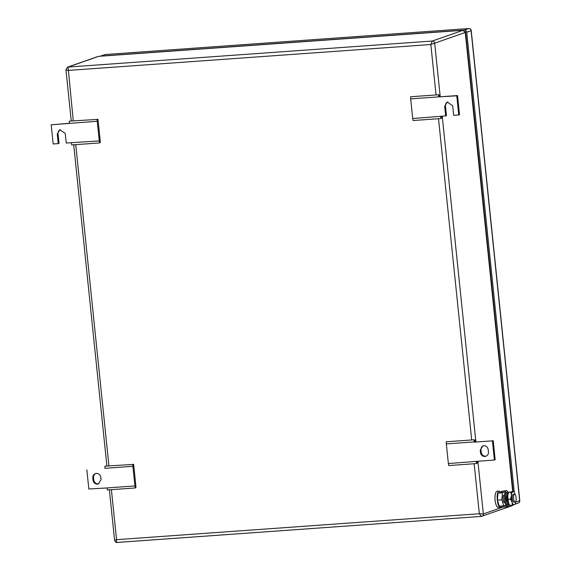 <?xml version="1.0" encoding="UTF-8"?>
<svg xmlns="http://www.w3.org/2000/svg" width="571" height="571" viewBox="0 0 571 571"><rect width="100%" height="100%" fill="white"/><g stroke="black" fill="none" stroke-linecap="round" stroke-linejoin="round"><path stroke-width="0.86" d="M98.833 56.329L462.845 30.32L465.436 32.397L512.865 491.353M463.052 30.313L432.276 41.033L430.834 44.517L68.07 70.433C66.336 70.076 65.686 69.769 66.115 69.512M481.189 516.42L117.183 542.429C116.584 542.45 116.377 541.529 116.563 539.674L114.764 540.287M73.281 120.866L68.056 67.057L432.276 41.033A2.32 2.17 -109.3 0 1 434.688 43.182L430.834 44.517L436.044 94.943M477.884 461.197L483.337 513.95L479.326 513.75L474.158 463.738M111.395 489.661L116.563 539.674L479.326 513.75L481.396 516.405L117.091 542.45C116.291 542.843 115.456 542.143 114.585 540.352L109.361 489.804M99.275 140.916L97.241 121.266L51.197 124.799L53.174 143.971L58.256 143.606L57.264 134.021L59.848 129.717L65.244 133.45L66.236 143.036L99.275 140.916L99.632 142.928L100.339 142.186L97.976 119.368L69.241 121.152L69.312 123.265M97.241 121.266L97.177 119.161M51.197 124.799L69.312 123.293M60.241 129.61A4.254 3.983 -109.3 0 0 58.035 133.75L59.027 143.335L58.256 143.606M99.632 142.928L71.696 144.92L71.339 142.914M439.399 96.849L439.342 94.972L438.535 94.765L438.607 96.877L410.67 98.876L412.705 118.518L445.687 115.92L444.702 106.342L447.279 102.038L452.682 105.771L453.667 115.349L458.749 114.992L456.764 95.821L439.399 96.849L457.535 95.55L459.519 114.721L458.749 114.992M412.705 118.518L413.061 120.531L440.99 118.532L440.634 116.527M410.67 98.876L410.606 96.763L438.535 94.765M440.99 118.532L441.697 117.797L441.419 116.227M447.671 101.924A4.254 3.983 -109.3 0 0 445.466 106.07L446.458 115.649L445.687 115.92M457.535 95.55L456.764 95.821M93.037 480.197C93.544 482.745 95.014 484.051 97.47 484.129L98.44 483.93L101.024 479.626L100.781 477.327A4.254 3.983 -109.3 0 0 95.386 473.595A4.254 3.983 -109.3 0 0 92.802 477.898L93.037 480.197L93.808 479.925L93.573 477.627L92.802 477.898M95.778 473.48A4.254 3.983 -109.3 0 0 93.573 477.627M134.927 485.942L135.284 487.955L107.355 489.947L106.998 487.941L134.927 485.942L132.9 466.3L104.971 468.32M135.284 487.955L135.991 487.213L133.635 464.394L104.9 466.179L104.964 468.291M93.808 479.925A4.254 3.983 -109.3 0 0 98.819 483.773M86.849 469.826L88.833 488.997L106.998 487.941M132.9 466.3L132.829 464.187M484.9 456.45A4.254 3.983 -109.3 0 0 488.455 451.947L488.212 449.648C487.713 447.1 486.242 445.787 483.787 445.715L482.816 445.915L480.232 450.212L480.475 452.517A4.254 3.983 -109.3 0 0 484.9 456.45M483.209 445.801A4.254 3.983 -109.3 0 0 481.003 449.948L481.246 452.246A4.254 3.983 -109.3 0 0 486.249 456.086M493.194 440.576L495.171 459.748L494.4 460.019L492.423 440.848L474.287 442.147L492.423 440.848M475.058 441.875L474.993 439.998L474.194 439.791L474.258 441.904L446.329 443.903L448.356 463.545L494.4 460.019M448.356 463.545L448.713 465.558L476.649 463.559L477.356 462.824L477.07 461.254M446.329 443.903L446.258 441.79L474.194 439.791M476.649 463.559L476.293 461.554M515.642 502.123L519.674 500.71L471.104 30.713L466.735 32.24L514.278 492.359M466.735 32.24A2.32 2.17 -109.3 0 0 464.316 30.099L468.684 28.564A2.32 2.17 70.7 0 1 471.104 30.713L471.232 30.627A2.32 2.32 0 0 0 468.755 28.55A2.32 0.792 -94.1 0 1 468.855 28.557M100.831 56.072A2.32 2.17 -109.3 0 0 100.296 56.179L104.664 54.645A2.32 2.17 70.7 0 1 105.2 54.538A2.32 0.792 -94.1 0 1 105.271 54.523L468.755 28.55A2.32 0.792 -94.1 0 0 468.684 28.564L105.2 54.538L100.831 56.072L464.316 30.099M513.079 491.338L465.643 32.319A1.163 1.085 -109.3 0 0 465.122 31.434M468.006 57.25L469.155 68.37M510.281 466.3L511.43 477.42M509.239 504.286A6.11 2.084 -94.1 0 1 507.512 499.218A6.11 2.084 -94.1 0 1 508.404 492.844L508.575 492.359L511.102 492.181L511.373 495.478A6.574 2.241 -94.1 0 1 512.915 491.702A6.574 2.241 -94.1 0 1 514.628 493.016A6.574 2.241 -94.1 0 1 515.142 494.293A6.574 2.241 -94.1 0 1 515.278 494.75M508.497 492.573L507.94 492.737A5.881 2.006 85.9 0 0 507.905 492.752A5.881 2.006 85.9 0 0 506.556 499.268A5.881 2.006 85.9 0 0 508.775 504.443L509.382 504.536M499.325 491.089L497.22 491.238A8.122 2.769 85.9 0 0 496.97 491.296A8.122 2.769 85.9 0 0 495.064 499.918A8.122 2.769 85.9 0 0 498.376 507.448L500.738 507.248C497.305 508.961 495.542 491.867 499.068 491.146L500.867 492.209M501.852 505.97L500.738 507.248M497.384 500.082L499.318 506.156L503.743 505.835L501.809 499.761L497.384 500.082L497.969 493.123L501.381 492.173M506.199 504.978L503.743 505.835M501.809 499.761L502.394 492.802L497.969 493.123M502.394 492.802L503.515 492.409M505.007 502.708L504.728 502.716C503.094 503.529 502.252 495.385 503.936 495.043L504.179 495.028M514.45 494.293C516.084 493.472 516.926 501.616 515.249 501.959C513.615 502.78 512.772 494.636 514.45 494.293L513.315 494.358A3.869 1.32 -94.1 0 1 513.436 494.365M513.986 502.052A3.869 1.32 -94.1 0 1 513.864 502.073A3.869 1.32 -94.1 0 1 512.287 498.49A3.869 1.32 -94.1 0 1 513.193 494.386A3.869 1.32 -94.1 0 1 513.315 494.358M515.249 501.959L513.864 502.073M515.756 501.409A6.574 2.241 -94.1 0 1 515.356 503.222A6.574 2.241 -94.1 0 1 514.264 504.735A6.574 2.241 -94.1 0 1 512.03 502.137A6.574 2.241 -94.1 0 1 511.359 495.621L511.373 495.478M508.961 503.765A6.574 2.241 -94.1 0 1 508.918 503.679A6.574 2.241 -94.1 0 1 508.404 502.401A6.574 2.241 -94.1 0 1 507.733 495.878L507.747 495.742A6.574 2.241 -94.1 0 1 508.19 493.472A6.574 2.241 -94.1 0 1 508.276 493.244M511.359 495.621L510.517 499.14L512.03 502.137L512.451 505.214L514.971 504.329L515.278 503.444M514.585 492.93L513.622 491.296L511.102 492.181M507.733 495.878L508.404 502.401L509.018 503.872L509.924 505.399L512.451 505.214M510.517 499.14L507.99 499.318M513.622 491.296L508.575 492.359L507.747 495.735M507.105 502.045A4.104 1.399 -94.1 0 1 506.627 495.35M506.142 505.67L502.808 505.977L502.93 507.127L506.006 506.912A1.749 1.634 -109.3 0 0 507.462 505.057A6.674 2.277 -94.1 0 1 505.449 499.418A6.674 2.277 -94.1 0 1 506.199 492.809L505.114 492.887A0.585 0.55 -109.3 0 0 504.5 492.345L501.424 492.559L501.302 491.41L504.379 491.188A1.749 1.634 -109.3 0 1 506.199 492.809L507.869 492.223A6.674 2.277 -94.1 0 1 508.276 492.637M509.089 504.493L506.377 505.135A6.674 2.277 -94.1 0 1 504.364 499.497A6.674 2.277 -94.1 0 1 505.114 492.887M506.406 506.827L508.076 506.241A1.749 1.634 -109.3 0 0 509.139 504.5M507.869 492.223A1.749 1.634 -109.3 0 0 506.049 490.603L501.302 491.41M505.885 505.756A0.585 0.55 -109.3 0 0 506.377 505.135M505.142 505.349L506.377 505.256M489.14 261.775L490.289 272.895M440.227 96.784L434.688 43.182L465.258 32.461L512.679 491.367M465.436 32.397L462.938 30.299L98.726 56.322L68.056 67.057A2.32 2.17 -109.3 0 0 67.528 67.171L65.943 69.669L71.254 121.009M442.232 116.17L475.879 441.811M481.396 516.405A2.32 2.17 -109.3 0 0 483.337 513.95L502.923 507.084M509.125 504.907L509.518 504.771M75.736 144.634L108.94 465.893M512.501 505.578L481.296 516.427M471.703 439.97L438.507 118.711M58.035 133.75L57.264 134.021M445.466 106.07L444.702 106.342M481.246 452.246L480.475 452.517M481.003 449.948L480.232 450.212M519.803 500.631L519.674 500.71A2.32 2.17 70.7 0 1 518.261 503.058A2.32 2.32 0 0 0 519.803 500.631L471.232 30.627M104.664 54.645A2.32 2.32 0 0 1 105.271 54.523A2.32 0.792 -94.1 0 1 105.342 54.531M506.049 490.603L504.379 491.188M73.709 144.777L106.905 466.036M98.098 56.45L67.528 67.171M515.021 504.193L518.261 503.058M504.45 494.993L504.05 495.021M515.356 503.222L515.149 503.836M508.19 493.472L508.397 492.859"/></g></svg>
